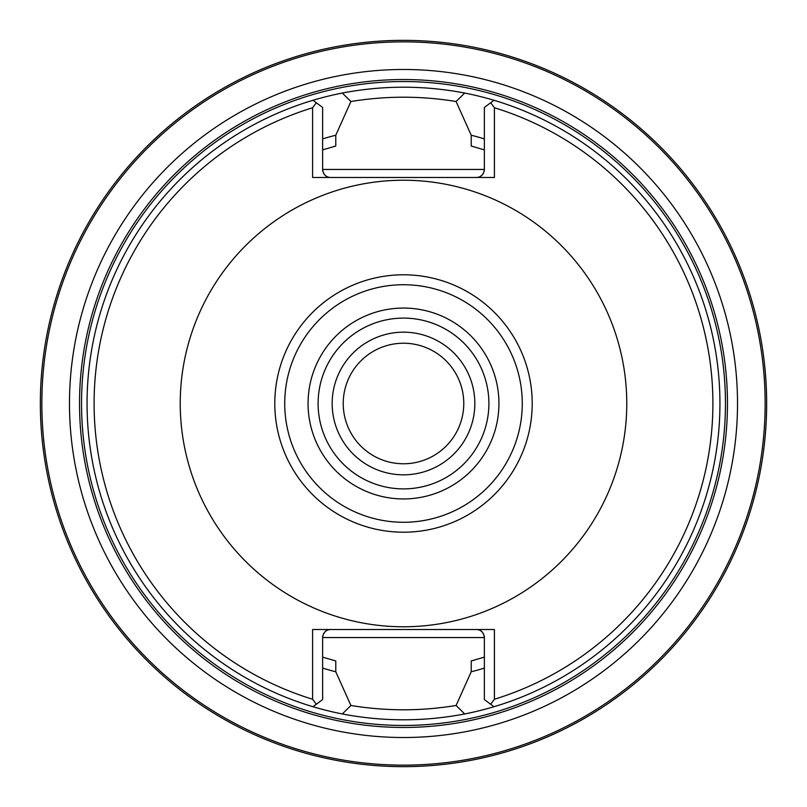 <?xml version="1.0" encoding="UTF-8"?>
<svg xmlns="http://www.w3.org/2000/svg" width="807" height="807" viewBox="0 0 807 807"><rect width="100%" height="100%" fill="white"/><g stroke="black" fill="none" stroke-linecap="round" stroke-linejoin="round"><path stroke-width="1.21" d="M330.668 177.469A8.04 8.04 90 0 1 327.652 176.884A8.04 8.04 90 0 0 330.668 177.469C326.109 177.449 323.436 174.776 322.629 169.44L322.629 107.452L313.005 100.28A316.435 316.435 0 0 1 342.319 93.037C383.103 85.26 423.897 85.26 464.681 93.037A316.435 316.435 0 0 1 493.995 100.28L490.686 102.741L494.409 107.755L494.409 177.469L312.591 177.469L312.591 107.755A309.404 309.404 0 0 0 312.591 699.245L312.591 629.531L494.409 629.531L494.409 699.245A309.404 309.404 0 0 0 494.409 107.755M464.681 93.037L456.096 101.521L471.217 135.223L471.217 146.047L484.371 149.87A266.209 266.209 0 0 0 484.24 149.83M342.319 93.037L350.904 101.521C385.968 95.771 421.032 95.771 456.096 101.521M484.099 635.513A8.04 8.04 -90 0 1 484.371 637.56L484.371 699.548L493.995 706.72A316.435 316.435 0 0 1 464.681 713.963L456.096 705.479C421.032 711.229 385.968 711.229 350.904 705.479L335.783 671.777L335.783 660.953L322.629 657.13A266.209 266.209 0 0 0 322.76 657.17M484.24 657.17A266.209 266.209 0 0 0 484.371 657.13L471.217 660.953L471.217 671.777A276.69 276.69 0 0 0 484.371 668.105M484.371 138.895A276.69 276.69 0 0 0 471.217 135.223M471.217 671.777L456.096 705.479M322.901 635.513A8.04 8.04 0 0 0 322.629 637.56L484.371 637.56C483.564 632.224 480.891 629.551 476.332 629.531A8.04 8.04 -90 0 1 479.348 630.116M480.236 630.539A8.04 8.04 -90 0 1 481.718 631.599M482.697 632.658A8.04 8.04 -90 0 1 483.504 633.939M312.591 699.245L316.314 704.259L322.629 699.548L322.629 637.56C323.436 632.224 326.109 629.551 330.668 629.531A8.04 8.04 0 0 0 327.652 630.116M326.764 630.539A8.04 8.04 0 0 0 325.282 631.599M324.303 632.658A8.04 8.04 0 0 0 323.496 633.939M322.76 149.83A266.209 266.209 0 0 0 322.629 149.87L335.783 146.047A266.209 266.209 0 0 0 333.12 146.763M335.783 660.953A266.209 266.209 0 0 1 333.12 660.237M335.783 146.047L335.783 135.223A276.69 276.69 0 0 0 322.629 138.895M322.629 668.105A276.69 276.69 0 0 0 335.783 671.777M335.783 135.223L350.904 101.521M464.681 713.963C423.897 721.74 383.103 721.74 342.319 713.963A316.435 316.435 0 0 1 313.005 706.72L316.314 704.259M342.319 713.963L350.904 705.479M727.47 403.5A323.97 323.97 0 0 0 403.5 79.53A323.97 323.97 0 0 0 79.53 403.5A323.97 323.97 0 0 0 403.5 727.47A323.97 323.97 0 0 0 727.47 403.5M737.517 403.5A334.017 334.017 0 0 0 403.5 69.483A334.017 334.017 0 0 0 69.483 403.5A334.017 334.017 0 0 0 403.5 737.517A334.017 334.017 0 0 0 737.517 403.5M765.147 403.5A361.647 361.647 0 0 0 403.5 41.853A361.647 361.647 0 0 0 41.853 403.5A361.647 361.647 0 0 0 403.5 765.147A361.647 361.647 0 0 0 765.147 403.5M766.65 403.5A363.15 363.15 0 0 1 403.5 766.65A363.15 363.15 0 0 1 40.35 403.5A363.15 363.15 0 0 1 403.5 40.35A363.15 363.15 0 0 1 766.65 403.5M463.773 403.5A60.273 60.273 0 0 0 403.5 343.227A60.273 60.273 0 0 0 343.227 403.5A60.273 60.273 0 0 0 403.5 463.773A60.273 60.273 0 0 0 463.773 403.5M403.5 332.171A71.329 71.329 0 0 1 474.829 403.5A71.329 71.329 0 0 1 403.5 474.829A71.329 71.329 0 0 1 332.171 403.5A71.329 71.329 0 0 1 403.5 332.171M403.5 318.109A85.391 85.391 0 0 1 488.891 403.5A85.391 85.391 0 0 1 403.5 488.891A85.391 85.391 0 0 1 318.109 403.5A85.391 85.391 0 0 1 403.5 318.109A85.391 85.391 0 0 1 488.891 403.5A85.391 85.391 0 0 1 403.5 488.891M180.233 403.5A223.267 223.267 0 0 1 403.5 180.233A223.267 223.267 0 0 1 626.767 403.5A223.267 223.267 0 0 1 403.5 626.767A223.267 223.267 0 0 1 180.233 403.5M326.764 176.461A8.04 8.04 90 0 1 325.282 175.401A8.04 8.04 90 0 0 326.764 176.461M324.303 174.342A8.04 8.04 90 0 1 323.496 173.061A8.04 8.04 90 0 0 324.303 174.342M322.629 169.44A8.04 8.04 90 0 0 322.901 171.488A8.04 8.04 90 0 1 322.629 169.44L484.371 169.44C483.564 174.776 480.891 177.449 476.332 177.469A8.04 8.04 0 0 0 479.348 176.884M480.236 176.461A8.04 8.04 0 0 0 481.718 175.401M482.697 174.342A8.04 8.04 0 0 0 483.504 173.061M484.099 171.488A8.04 8.04 0 0 0 484.371 169.44L484.371 107.452L490.686 102.741M471.217 146.047A266.209 266.209 0 0 1 473.88 146.763M473.88 660.237A266.209 266.209 0 0 1 471.217 660.953M494.409 699.245L490.686 704.259M493.995 706.72A316.435 316.435 0 0 0 493.995 100.28M312.591 107.755L316.314 102.741M313.005 100.28A316.435 316.435 0 0 0 313.005 706.72M725.463 403.5A321.963 321.963 0 0 0 403.5 81.537A321.963 321.963 0 0 0 81.537 403.5A321.963 321.963 0 0 0 403.5 725.463A321.963 321.963 0 0 0 725.463 403.5M403.5 308.062A95.438 95.438 0 0 1 498.938 403.5A95.438 95.438 0 0 1 403.5 498.938A95.438 95.438 0 0 1 308.062 403.5A95.438 95.438 0 0 1 403.5 308.062M284.73 403.5A118.77 118.77 0 0 0 403.5 522.27A118.77 118.77 0 0 0 522.27 403.5A118.77 118.77 0 0 0 403.5 284.73A118.77 118.77 0 0 0 284.73 403.5M274.794 403.5A128.706 128.706 0 0 0 403.5 532.206A128.706 128.706 0 0 0 532.206 403.5A128.706 128.706 0 0 0 403.5 274.794A128.706 128.706 0 0 0 274.794 403.5"/></g></svg>
